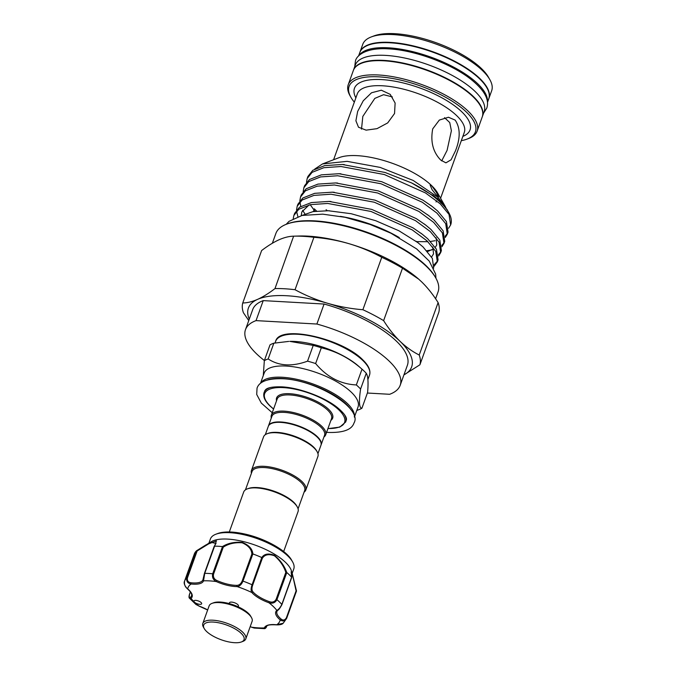 <?xml version="1.0" encoding="UTF-8"?>
<svg xmlns="http://www.w3.org/2000/svg" width="676" height="676" viewBox="0 0 676 676"><rect width="100%" height="100%" fill="white"/><g stroke="black" fill="none" stroke-linecap="round" stroke-linejoin="round"><path stroke-width="1.01" d="M487.472 102.389L488.723 98.933A68.496 25.054 -160.2 0 0 459.604 64.397A68.496 25.054 -160.2 0 0 390.162 42.799A68.496 25.054 -160.2 0 0 359.818 52.525L358.576 55.981M487.413 101.789A68.496 25.054 -160.2 0 0 455.396 68.056A68.496 25.054 -160.2 0 0 388.362 47.793A68.496 25.054 -160.2 0 0 358.998 55.559M211.985 603.381L213.531 602.798A21.463 7.85 19.8 0 1 238.865 607.141A21.463 7.85 19.8 0 1 250.678 616.166L251.497 617.611A22.832 8.349 -160.2 0 0 238.932 608.003A22.832 8.349 -160.2 0 0 211.985 603.381A22.832 8.349 -160.2 0 0 209.146 605.848L202.808 623.441A22.832 8.349 19.8 0 1 232.595 625.596A22.832 8.349 19.8 0 1 245.777 638.913A22.832 8.349 19.8 0 1 242.938 641.38L241.383 641.963A21.463 7.85 -160.2 0 0 231.665 627.134A21.463 7.85 -160.2 0 0 210.354 622.047A21.463 7.85 -160.2 0 0 204.245 628.596A21.463 7.85 -160.2 0 0 216.058 637.629A21.463 7.85 -160.2 0 0 241.383 641.963M245.777 638.913L252.114 621.32A22.832 8.349 -160.2 0 0 251.497 617.611M251.421 627.151L254.184 628.055L264.671 628.655L264.358 627.928A0.913 0.853 19.3 0 0 265.507 627.438C265.305 628.638 265.778 628.029 266.935 625.604M198.406 604.107A4.107 1.504 -160.2 0 0 201.651 603.744A4.107 1.504 -160.2 0 0 197.164 600.601A4.107 1.504 -160.2 0 0 193.919 600.964A4.107 1.504 -160.2 0 0 194.468 602.164A4.107 1.504 -160.2 0 0 198.406 604.107M292.235 573.223L293.756 569.006A44.295 16.199 -160.2 0 0 292.564 561.807A44.295 16.199 -160.2 0 0 245.396 535.096A44.295 16.199 -160.2 0 0 215.914 534.209A44.295 16.199 -160.2 0 0 210.405 538.992L208.909 543.149M196.572 550.746L211.453 541.637A44.295 16.199 19.8 0 1 243.09 541.493A44.295 16.199 19.8 0 1 291.272 570.375L296.401 590.689M194.637 554.464L194.418 553.745A54.342 19.874 19.8 0 1 196.539 550.771L205.952 544.907L216.396 540.876L214.605 546.157A54.342 19.874 19.8 0 1 222.404 546.597C228.04 543.132 234.707 541.738 242.397 542.414C248.979 545.194 252.469 549.039 252.866 553.94A54.342 19.874 19.8 0 1 261.773 557.531C264.308 553.805 268.558 553.078 274.524 555.351C280.278 560.108 284.359 565.837 286.785 572.53A54.342 19.874 19.8 0 1 291.593 577.177L291.871 572.065L296.51 591.001M229.308 531.97L243.69 492.027A28.882 10.562 19.8 0 1 247.281 488.909L248.32 488.52A27.97 10.233 19.8 0 1 293.756 502.285A27.97 10.233 19.8 0 1 296.722 505.944L297.263 506.907A28.882 10.562 19.8 0 1 298.048 511.597L283.666 551.54M247.281 488.909A28.882 10.562 19.8 0 1 294.204 503.121A28.882 10.562 19.8 0 1 297.263 506.907M317.948 453.621L320.939 445.307A27.97 10.233 -160.2 0 0 317.221 437.102A27.97 10.233 -160.2 0 0 289.075 423.59A27.97 10.233 -160.2 0 0 268.304 426.353L265.313 434.676M304.065 492.17A28.882 10.562 -160.2 0 0 305.822 490.007L317.914 456.41A28.882 10.562 -160.2 0 0 317.128 451.72L316.588 450.757A27.97 10.233 -160.2 0 0 313.622 447.098A27.97 10.233 -160.2 0 0 268.186 433.333L267.155 433.722A28.882 10.562 -160.2 0 0 263.564 436.848L251.464 470.437A28.882 10.562 -160.2 0 0 251.43 473.225M317.128 451.72A28.882 10.562 -160.2 0 0 314.07 447.943A28.882 10.562 -160.2 0 0 267.155 433.722M305.822 490.007A28.882 10.562 -160.2 0 0 301.978 481.532A28.882 10.562 -160.2 0 0 272.91 467.572A28.882 10.562 -160.2 0 0 251.464 470.437M298.082 508.808L304.673 490.497A27.97 10.233 -160.2 0 0 300.955 482.292A27.97 10.233 -160.2 0 0 272.8 468.772A27.97 10.233 -160.2 0 0 252.038 471.544L245.447 489.855M268.38 426.159A27.97 10.233 19.8 0 1 268.448 425.956A27.97 10.233 19.8 0 1 289.218 423.184A27.97 10.233 19.8 0 1 317.365 436.704A27.97 10.233 19.8 0 1 321.083 444.909A27.97 10.233 19.8 0 1 321.007 445.104M361.913 408.228L367.592 392.46C368.488 382.405 368.04 376.008 366.265 373.279A56.285 20.584 -160.2 0 0 364.271 371.234A56.285 20.584 -160.2 0 0 362.344 369.468A56.285 20.584 -160.2 0 0 362.015 369.18L356.337 384.94A56.285 20.584 19.8 0 1 358.593 387.002A56.285 20.584 19.8 0 1 360.587 389.046C358.736 401.789 359.176 408.186 361.913 408.228A56.285 20.584 19.8 0 1 359.083 409.588L356.784 410.459M260.497 383.326L264.164 373.144A49.889 18.244 19.8 0 1 301.209 368.2A49.889 18.244 19.8 0 1 351.41 392.308A49.889 18.244 19.8 0 1 358.052 406.944L354.385 417.126M271.304 418.038A28.882 10.562 19.8 0 1 271.338 415.25A28.882 10.562 19.8 0 1 292.776 412.394A28.882 10.562 19.8 0 1 321.844 426.345A28.882 10.562 19.8 0 1 325.688 434.82A28.882 10.562 19.8 0 1 323.931 436.992M268.448 425.956L271.904 416.357A27.97 10.233 19.8 0 1 292.674 413.594A27.97 10.233 19.8 0 1 320.821 427.105A27.97 10.233 19.8 0 1 324.539 435.31L321.083 444.909M359.894 52.322A68.496 25.054 19.8 0 1 359.962 52.12A68.496 25.054 19.8 0 1 410.814 45.343A68.496 25.054 19.8 0 1 479.749 78.433A68.496 25.054 19.8 0 1 488.866 98.527A68.496 25.054 19.8 0 1 488.79 98.73M488.866 98.527L491.672 90.728A68.496 25.054 -160.2 0 0 489.821 79.599A68.496 25.054 -160.2 0 0 482.563 70.642A68.496 25.054 -160.2 0 0 371.293 36.927A68.496 25.054 -160.2 0 0 362.767 44.32L359.962 52.12M371.293 36.927L373.879 35.946A66.214 24.218 19.8 0 1 481.439 68.538A66.214 24.218 19.8 0 1 488.452 77.199L489.821 79.599M482.309 116.72A68.496 25.054 -160.2 0 0 482.385 116.526L484.185 111.523A68.496 25.054 -160.2 0 0 455.066 76.996A68.496 25.054 -160.2 0 0 385.624 55.39A68.496 25.054 -160.2 0 0 355.28 65.116L353.489 70.118A68.496 25.054 -160.2 0 0 353.413 70.321M482.385 116.526A68.496 25.054 -160.2 0 0 453.266 81.99A68.496 25.054 -160.2 0 0 383.824 60.392A68.496 25.054 -160.2 0 0 353.489 70.118M249.258 319.173A86.765 31.738 19.8 0 1 257.573 299.367C252.182 301.733 247.239 302.933 242.752 302.975L261.629 250.542C267.797 245.827 273.603 242.236 279.027 239.777C284.419 237.411 289.362 236.211 293.849 236.169A93.846 34.324 19.8 0 1 313.918 237.301L295.04 289.725A93.846 34.324 -160.2 0 0 284.596 288.762A93.846 34.324 -160.2 0 0 274.98 288.593C268.803 293.316 263.006 296.908 257.573 299.367A86.765 31.738 19.8 0 1 286.835 295.742A86.765 31.738 19.8 0 1 327.674 303.304A86.765 31.738 19.8 0 1 400.133 341.397A86.765 31.738 19.8 0 1 403.935 374.859M286.582 224.17L287.621 223.781A85.286 31.189 19.8 0 1 426.15 265.752A85.286 31.189 19.8 0 1 435.183 276.906L435.733 277.87A86.198 31.527 -160.2 0 0 426.598 266.589A86.198 31.527 -160.2 0 0 286.582 224.17A86.198 31.527 -160.2 0 0 275.867 233.482L272.344 243.259M461.319 140.659A67.127 24.556 -160.2 0 0 467.057 139.104A67.127 24.556 -160.2 0 0 466.482 112.165A67.127 24.556 -160.2 0 0 386.697 77.588A67.127 24.556 -160.2 0 0 350.903 97.285A67.127 24.556 -160.2 0 0 354.334 102.144M350.903 97.285L350.084 95.848A68.496 25.054 19.8 0 1 348.233 84.711A68.496 25.054 19.8 0 1 399.085 77.934A68.496 25.054 19.8 0 1 468.02 111.025A68.496 25.054 19.8 0 1 477.129 131.119A68.496 25.054 19.8 0 1 468.612 138.521L467.057 139.104M340.349 216.354A68.386 25.012 19.8 0 1 399.288 237.572M394.547 113.517L387.686 122.922L376.997 128.66L366.105 130.147L358.5 127.223L355.897 120.767L357.655 111.439L363.24 100.8L371.53 92.764L381.34 90.212L390.221 94.37L395.122 103.039L394.547 113.517M322.68 163.871L339.225 157.601A56.852 20.795 19.8 0 1 431.584 185.579A56.852 20.795 19.8 0 1 437.609 193.015L445.011 206.028L437.769 197.147L413.163 180.441L380.14 167.403L347.126 161.353L322.52 163.93L314.779 169.042M440.76 160.085C433.02 152.142 430.333 141.749 432.716 128.896L439.324 120.074L448.475 117.252L455.159 120.1C460.407 127.882 460.508 138.132 455.463 150.849L451.078 159.79L445.915 162.848L440.76 160.085M348.233 84.711L353.337 70.515A68.496 25.054 19.8 0 1 404.197 63.738A68.496 25.054 19.8 0 1 473.132 96.829A68.496 25.054 19.8 0 1 482.242 116.923L477.129 131.119M302.13 215.424L312.988 211.622L328.274 210.743L351.165 213.717L375.755 220.722L398.941 230.778L417.793 242.574L423.032 246.926L432.361 258.401L433.679 268.152M448.568 228.26L450.63 224.947L449.025 214.419L440.245 203.856L425.508 192.956L384.298 174.518L341.025 166.516L323.88 167.69L312.075 172.346L307.174 178.515L306.498 182.326M307.174 178.515L307.918 176.461L312.819 170.293L324.624 165.637L342.284 164.479L385.041 172.464L411.557 182.9A75.349 27.555 19.8 0 1 440.693 202.614A75.349 27.555 19.8 0 1 448.678 212.475A75.349 27.555 19.8 0 1 450.715 224.719A75.349 27.555 19.8 0 1 450.672 224.838M434.085 266.302L437.33 261.882L435.733 251.354L426.945 240.791L412.208 229.891L371.006 211.461L327.725 203.451L310.58 204.625L298.775 209.281L293.883 215.45L293.232 218.559M293.883 215.45L294.618 213.396L299.519 207.228L311.323 202.572L328.984 201.414L371.741 209.399L412.951 227.829L422.331 234.268L427.688 238.729L436.468 249.3L438.073 259.829L437.33 261.882M438.597 255.967L440.659 252.647L439.054 242.118L430.274 231.555L415.529 220.655L374.327 202.225L331.046 194.215L313.909 195.398L302.104 200.045L297.203 206.222L296.519 210.025M296.553 211.199L297.871 216.599M297.203 206.222L297.947 204.16L302.84 197.992L314.644 193.336L332.313 192.178L375.07 200.164L416.272 218.601L425.652 225.032L431.009 229.502L439.797 240.065L441.394 250.593L440.659 252.647M441.918 246.732L443.98 243.419L442.374 232.882L433.595 222.32L418.858 211.419L377.647 192.99L334.375 184.987L317.23 186.162L305.425 190.809L300.533 196.986L299.848 200.797M299.882 201.972L300.82 206.366M302.603 210.287L304.944 213.954M300.533 196.986L301.268 194.933L306.169 188.756L317.974 184.1L335.634 182.942L378.391 190.936L419.593 209.366L428.981 215.805L434.338 220.266L443.118 230.829L444.723 241.357L443.98 243.419M445.247 237.496L447.309 234.183L445.704 223.655L436.924 213.084L422.179 202.183L380.977 183.754L337.696 175.752L320.559 176.926L308.746 181.582L303.854 187.751L303.169 191.561M303.854 187.751L304.597 185.697L309.49 179.52L321.294 174.873L338.963 173.715L381.712 181.7L422.923 200.13L432.302 206.569L437.659 211.03L446.439 221.593L448.044 232.13L447.309 234.183M437.642 260.835L434.144 264.764M440.963 251.599L438.454 254.751M313.512 210.861L314.087 211.436M444.284 242.363L441.783 245.515M431.744 249.951L426.86 250.72M316.613 211.098L314.255 208.799M447.613 233.135L445.104 236.287M435.065 240.724L430.494 241.45M427.908 241.687L416.56 241.628M437.178 196.048L432.023 189.601L430.139 185.004L431.601 185.621L436.451 192.398L438.538 196.885L437.178 196.048M411.557 182.9L434.812 196.708L439.73 200.814L446.92 209.391L448.678 212.475M445.898 207.752L445.011 206.028M361.516 129.133L362.818 116.424L374.817 98.383L383.571 94.691L392.376 96.913M444.538 117.649L449.743 122.559L451.391 130.747L447.081 150.376L441.69 160.913M229.181 603.575L229.468 602.781A4.749 1.741 19.8 0 1 235.67 603.229A4.749 1.741 19.8 0 1 238.408 605.992L238.121 606.786M400.184 385.295L407.383 365.302A82.202 30.065 19.8 0 0 324.083 304.039L316.883 324.032A82.202 30.065 19.8 0 1 400.184 385.295A82.202 30.065 19.8 0 1 389.646 394.285L367.389 393.035M316.883 324.032L256.035 320.618L263.234 300.617A82.202 30.065 19.8 0 0 252.697 309.616L245.498 329.609A82.202 30.065 19.8 0 1 256.035 320.618M264.384 360.511A82.202 30.065 19.8 0 1 245.498 329.609M324.083 304.039L263.234 300.617M435.589 298.75L438.065 291.871A86.198 31.527 -160.2 0 0 435.733 277.87M274.98 288.593L293.612 236.177L299.003 236.017A86.765 31.738 19.8 0 1 349.12 243.723A86.765 31.738 19.8 0 1 418.613 279.078A86.765 31.738 19.8 0 1 418.883 279.315M313.918 237.301C325.984 238.265 337.721 240.411 349.12 243.723C360.502 247.129 371.377 251.649 381.754 257.303A93.846 34.324 19.8 0 1 402.499 268.203L418.723 279.18L421.587 281.816C427.545 287.621 433.046 294.55 438.107 302.578A93.846 34.324 19.8 0 1 438.783 312.354L419.906 364.786A93.846 34.324 -160.2 0 0 419.23 355.01C412.487 351.655 406.124 347.118 400.133 341.397C394.167 335.566 388.658 328.637 383.622 320.627A93.846 34.324 -160.2 0 0 362.877 309.726C350.81 308.755 339.073 306.617 327.674 303.304C316.292 299.899 305.417 295.37 295.04 289.725M403.927 374.893L419.906 364.786M419.23 355.01L438.107 302.578M402.499 268.203L383.622 320.627M362.877 309.726L381.754 257.303M242.752 302.975A93.846 34.324 -160.2 0 0 243.428 312.751L248.76 320.568M362.015 369.18C349.855 358.381 336.285 351.25 321.311 347.785A56.285 20.584 -160.2 0 0 313.225 345.402L289.784 341.38A49.889 18.244 19.8 0 1 358.559 366.147L362.344 369.468M288.728 341.414L273.848 343.188A56.285 20.584 -160.2 0 0 270.003 344.895L264.333 360.663A56.285 20.584 19.8 0 1 268.178 358.948C278.994 366.054 292.116 366.798 307.546 361.161A56.285 20.584 19.8 0 1 315.633 363.544C326.871 377.031 340.434 384.162 356.337 384.94M263.285 375.594L264.333 360.663M360.587 389.046L366.265 373.279M313.225 345.402L307.546 361.161M268.178 358.948L273.848 343.188M315.633 363.544L321.311 347.785M190.438 591.956L189.55 594.424C188.984 597.085 189.297 598.015 190.505 597.212A0.913 0.828 49.7 0 0 191.038 598.387L189.508 598.268L195.972 604.488L198.938 606.009L195.972 604.488M252.866 553.94L242.98 581.098C241.602 584.444 239.676 586.278 237.183 586.591A0.913 0.6 -90.4 0 1 236.938 585.357C239.228 585.255 240.977 583.802 242.169 580.98L251.869 554.05C251.607 549.267 248.379 545.515 242.169 542.803C234.851 542.262 228.547 543.715 223.266 547.154L222.404 546.597M214.605 546.157L204.735 573.349L203.518 580.845A0.913 0.853 -160.7 0 1 202.952 579.746L204.735 573.349A54.342 19.874 19.8 0 1 212.695 573.797L222.489 546.614M187.244 588.543A0.913 0.6 -50.2 0 0 187.387 588.796C184.447 585.543 183.526 582.94 184.616 580.971L194.401 553.788L184.616 580.971C184.049 584.419 185.072 587.064 187.683 588.889A23.288 8.518 19.8 0 1 191.038 598.387A48.866 17.872 -160.2 0 0 194.468 602.164A48.866 17.872 -160.2 0 0 198.938 606.009A23.288 8.518 19.8 0 1 207.676 609.938M286.785 572.53L276.932 599.68C275.216 602.789 272.555 603.812 268.938 602.764A23.288 8.518 19.8 0 1 251.827 592.497A48.866 17.872 -160.2 0 0 237.183 586.591A23.288 8.518 19.8 0 1 216.337 581.571A48.866 17.872 -160.2 0 0 203.518 580.845A23.288 8.518 19.8 0 1 191.156 584.005C187.708 583.354 186.246 581.335 186.779 577.938L196.564 550.754L197.13 550.974L187.429 577.904C187.007 580.768 188.224 582.391 191.071 582.771A22.376 8.188 -160.2 0 0 202.944 579.763A22.376 8.188 -160.2 0 0 202.944 579.746L202.952 579.746A0.913 0.853 -160.7 0 1 202.952 579.738L204.397 573.476L214.123 546.47M286.396 617.779L286.717 618.202C284.993 621.117 282.821 621.675 280.194 619.884A0.913 0.6 -50.2 0 0 281.174 619.081C283.185 620.653 284.926 620.222 286.396 617.779L296.088 590.849L296.502 591.018L286.666 618.346L283.176 623.238L276.721 624.768A0.913 0.465 96.4 0 0 276.906 624.877A0.913 0.465 96.4 0 0 277.101 624.818M250.205 626.627A23.288 8.518 19.8 0 1 251.54 627.201A48.866 17.872 -160.2 0 0 264.358 627.928A23.288 8.518 19.8 0 1 276.721 624.768A48.866 17.872 -160.2 0 0 280.194 619.884A23.288 8.518 19.8 0 1 276.839 610.394C278.554 609.6 280.219 607.614 281.841 604.412L291.593 577.177M281.174 619.081A22.376 8.188 -160.2 0 1 276.923 611.383L277.718 610.284A0.913 0.828 49.7 0 1 276.839 610.394A48.866 17.872 -160.2 0 0 268.938 602.764L269.335 601.648C272.386 602.688 274.65 601.902 276.138 599.291L285.83 572.361C283.675 565.913 279.881 560.396 274.448 555.79C268.778 553.745 264.747 554.573 262.347 558.275L252.655 585.205C251.666 588.103 251.742 590.3 252.9 591.787A0.913 0.71 -40.9 0 1 251.827 592.497C250.788 590.756 250.872 588.179 252.08 584.765L261.773 557.531M223.266 547.154L213.565 574.085C212.974 577.042 214.089 579.197 216.911 580.523A22.376 8.188 -160.2 0 0 236.938 585.357M216.911 580.523L216.337 581.571C213.16 579.881 211.943 577.287 212.695 573.797L213.565 574.085M296.088 590.849L293.223 577.879L291.204 571.735M216.033 543.394L211.081 542.372L197.13 550.974M285.83 572.361L286.725 572.496M262.347 558.275L261.865 557.573M291.483 577.819L291.626 577.228M190.505 597.212A22.376 8.188 -160.2 0 0 191.528 595.793C192.271 594.331 190.894 591.999 187.387 588.796L187.387 588.796A0.913 0.6 -50.2 0 0 187.683 588.889A48.866 17.872 -160.2 0 1 191.156 584.005A0.913 0.465 -83.6 0 1 191.071 582.771M204.456 573.409L214.529 546.166M251.869 554.05L252.765 553.914M204.245 628.596L203.425 627.159A22.832 8.349 19.8 0 1 202.808 623.441M217.68 533.541C224.424 531.201 233.938 531.471 246.233 534.353C265.845 538.933 286.506 550.577 291.626 560.167A42.74 15.633 -160.2 0 0 246.123 534.395A42.74 15.633 -160.2 0 0 217.68 533.541L215.914 534.209M275.614 341.355C279.425 324.167 342.14 338.38 362.759 359.818C368.665 365.539 370.913 370.642 369.493 375.155A49.889 18.244 -160.2 0 0 362.86 360.519A49.889 18.244 -160.2 0 0 312.65 336.411A49.889 18.244 -160.2 0 0 275.614 341.355L275.031 342.96M351.038 409.825A48.976 17.914 -160.2 0 0 346.357 404.265A48.976 17.914 -160.2 0 0 267.73 379.836M260.683 383.174A49.889 18.244 19.8 0 1 298.809 379.768A49.889 18.244 19.8 0 1 347.38 403.504A49.889 18.244 19.8 0 1 354.334 416.889M327.945 428.533A42.47 15.531 -160.2 0 0 338.938 409.969A42.47 15.531 -160.2 0 0 283.481 387.618A42.47 15.531 -160.2 0 0 270.315 406.107A42.47 15.531 -160.2 0 0 273.594 408.972M344.076 414.075A43.382 15.869 19.8 0 1 345.732 421.934L339.766 427.122L327.911 428.643M325.688 434.82L331.519 418.621A28.882 10.562 -160.2 0 0 327.674 410.146A28.882 10.562 -160.2 0 0 298.606 396.195A28.882 10.562 -160.2 0 0 277.168 399.051L271.338 415.25M276.543 400.775A29.795 10.9 19.8 0 1 295.336 394.345A29.795 10.9 19.8 0 1 328.705 409.394A29.795 10.9 19.8 0 1 330.902 420.345M440.583 198.254L464.302 132.378A56.852 20.795 -160.2 0 0 456.739 115.697A56.852 20.795 -160.2 0 0 399.524 88.226A56.852 20.795 -160.2 0 0 357.317 93.854L333.598 159.73M355.872 97.859A61.423 22.469 19.8 0 1 389.291 80.317A61.423 22.469 19.8 0 1 461.869 111.903A61.423 22.469 19.8 0 1 462.866 136.375M273.56 409.073L269.969 405.963C264.815 400.978 262.854 396.499 264.096 392.545A43.382 15.869 19.8 0 1 270.392 387.551M184.616 580.971A54.342 19.874 19.8 0 1 186.779 577.938L187.429 577.904M276.138 599.291L276.932 599.68A54.342 19.874 19.8 0 1 281.841 604.412L281.782 604.75M242.169 580.98L242.98 581.098A54.342 19.874 19.8 0 1 252.08 584.765L252.655 585.205M252.9 591.787A22.376 8.188 -160.2 0 0 269.335 601.648M283.176 623.238C282.23 624.37 280.143 624.92 276.906 624.877C266.8 624.337 267.02 625.722 265.516 627.413A22.376 8.188 -160.2 0 0 265.507 627.438M286.666 618.337L296.502 591.018M354.731 66.662L355.449 60.891C356.92 54.697 367.355 47.43 388.607 48.875C414.599 50.083 451.205 63.62 470.944 79.346C488.309 93.212 488.663 102.541 486.754 108.16L483.627 113.069M286.168 224.331L289.032 221.339L302.104 215.433L322.714 214.157L345.115 217.309L370.11 224.466L390.981 233.237L416.661 248.929L429.226 261.08L435.648 274.084L435.952 278.259M272.242 412.732L261.342 403.133L256.711 394.463L257.041 388.151C259.204 381.56 267.561 378.425 282.112 378.729C315.81 379.608 363.071 408.397 353.97 423.049C351.807 429.632 343.459 432.775 328.908 432.463L326.592 432.302M264.688 390.905L265.744 389.537C267.966 387.517 273.265 386.621 281.655 386.849C298.598 387.568 323.762 396.795 336.758 407.045C347.05 415.385 346.551 419.086 346.467 419.475L346.323 420.295M250.179 626.686L254.184 628.055M291.626 560.167L292.564 561.807M367.896 379.582L369.493 375.155M436.037 201.963L436.628 200.755M437.541 198.896L438.2 197.569M434.812 196.708L432.606 195.018M326.069 209.704L327.387 210.718M328.274 210.743L329.474 210.785M417.793 242.574L415.985 241.188M328.984 201.414L330.953 201.507M422.331 234.268L420.751 233.085M332.313 192.178L334.274 192.271M425.652 225.032L424.08 223.849M335.634 182.942L337.603 183.035M428.981 215.805L427.401 214.613M338.963 173.715L340.924 173.8M432.302 206.569L430.722 205.386M342.284 164.479L344.253 164.564M436.121 237.741L436.772 244.906L435.293 247.34M433.493 248.912L427.587 251.523M314.94 211.309L310.233 204.701M301.259 215.627L301.817 211.934L309.084 204.955M432.801 246.977L433.527 253.922L431.584 256.973M291.686 577.38L291.162 571.837M277.718 610.284C278.622 610.031 280.025 608.147 281.926 604.64L291.669 577.583M264.671 628.655C265.643 628.41 266.395 627.429 266.935 625.697M198.921 606.068L207.65 610.005M189.508 598.268C188.908 597.863 188.874 596.621 189.407 594.534L190.37 591.863M216.058 543.327L214.191 546.352"/></g></svg>
